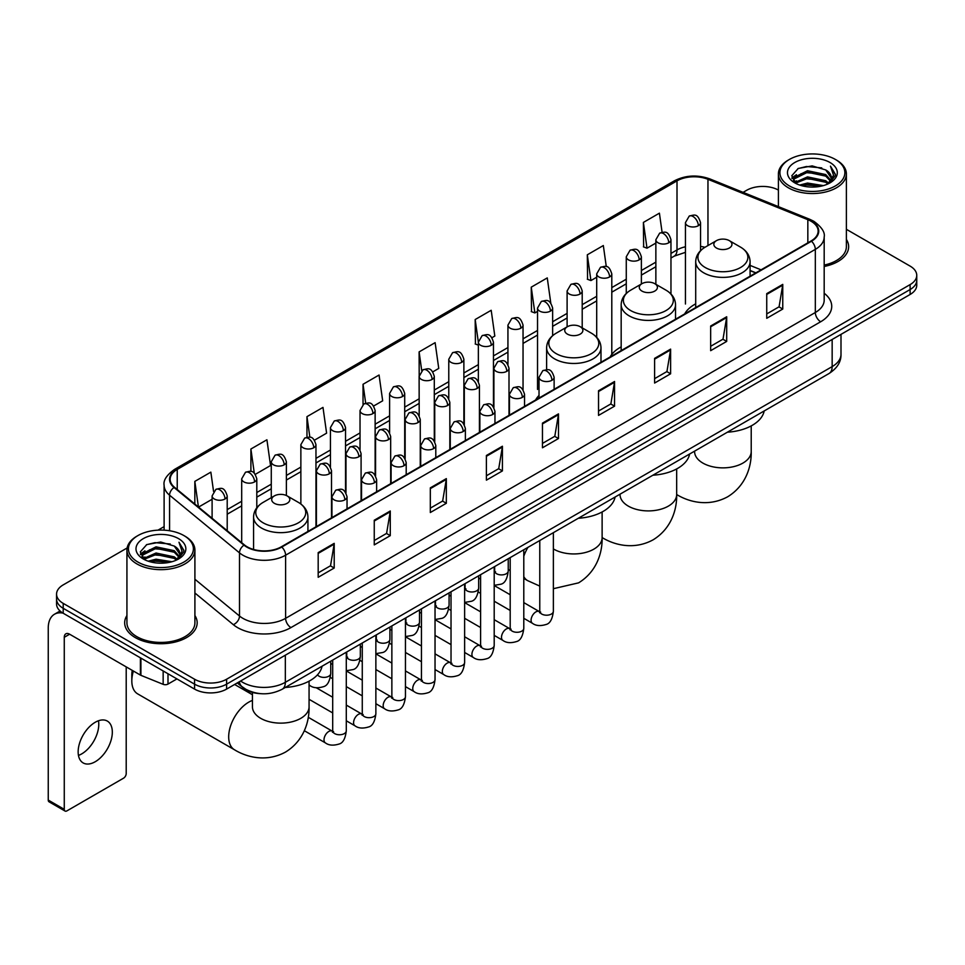 <?xml version="1.0" encoding="UTF-8"?>
<svg xmlns="http://www.w3.org/2000/svg" width="965" height="965" viewBox="0 0 965 965"><rect width="100%" height="100%" fill="white"/><g stroke="black" fill="none" stroke-linecap="round" stroke-linejoin="round"><path stroke-width="1.45" d="M539.025 395.445A40.023 23.112 0 0 0 535.575 400.029M621.171 346.881A40.023 23.112 0 0 0 610.121 356.99M695.705 303.842A40.023 23.112 0 0 0 684.668 313.951M755.728 272.926L750.082 270.646M260.538 693.654A22.653 13.076 180 0 1 243.566 688.105L237.281 682.93M127.127 547.975L63.208 584.887A22.653 13.076 0 0 0 56.561 594.138L56.561 604.006A22.653 13.076 0 0 0 63.208 613.245L194.568 689.094A22.653 13.076 0 0 0 226.606 689.094L910.116 294.47A22.653 13.076 0 0 0 916.75 285.218L916.75 280.284A22.653 13.076 0 0 1 910.116 289.536A22.653 13.076 0 0 0 916.75 280.284L916.75 275.351A22.653 13.076 0 0 0 910.116 266.111L846.377 229.308M56.561 594.138A22.653 13.076 0 0 0 63.208 603.378L194.568 679.227A22.653 13.076 0 0 0 226.606 679.227L226.606 684.161L910.116 289.536L226.606 684.161A22.653 13.076 0 0 1 194.568 684.161A22.653 13.076 0 0 0 226.606 684.161L226.606 689.094M63.208 603.378L63.208 608.312L194.568 684.161L63.208 608.312A22.653 13.076 0 0 1 56.561 599.072A22.653 13.076 0 0 0 63.208 608.312L63.208 613.245M126.934 615.525A36.248 20.928 0 0 0 124.678 622.811A36.248 20.928 0 0 0 135.293 637.6A36.248 20.928 0 0 0 174.798 642.135A36.248 20.928 0 0 0 197.174 622.811A36.248 20.928 0 0 0 194.906 615.525A36.248 20.928 0 0 1 197.174 622.811A36.248 20.928 0 0 1 174.798 642.135A36.248 20.928 0 0 1 135.293 637.6A36.248 20.928 0 0 1 124.678 622.811A36.248 20.928 0 0 1 126.934 615.525M811.058 221.25A24.161 13.956 180 0 1 818.139 231.118A24.161 13.956 180 0 1 811.058 240.973L281.334 546.805A24.161 13.956 180 0 1 244.459 544.948L174.52 487.289A24.161 13.956 180 0 1 170.154 479.279A24.161 13.956 180 0 1 177.234 469.412L677.008 180.865A24.161 13.956 180 0 1 707.96 179.309L807.838 219.682A24.161 13.956 180 0 1 811.058 221.25M811.481 220.997A24.764 14.306 0 0 0 808.175 219.393L708.298 179.02A24.764 14.306 0 0 0 676.586 180.624L176.8 469.171A24.764 14.306 0 0 0 174.026 487.482L243.964 545.153A24.764 14.306 0 0 0 281.768 547.058L811.481 241.226A24.764 14.306 0 0 0 811.481 220.997M318.185 552.607L318.185 577.275L334.204 568.023L334.204 543.355L318.185 552.607M318.185 572.896L330.525 565.767L334.143 544.176A6.043 3.486 -120 0 0 334.204 543.355M330.416 565.828L334.204 568.023M374.251 520.231L374.251 544.899L390.27 535.647L390.27 510.992L374.251 520.231M374.251 540.521L386.591 533.404L390.21 511.8A6.043 3.486 -120 0 0 390.27 510.992M386.482 533.464L390.27 535.647M430.318 487.868L430.318 512.524L446.337 503.284L446.337 478.616L430.318 487.868M430.318 508.157L442.658 501.028L446.276 479.436A6.043 3.486 -120 0 0 446.337 478.616M442.549 501.088L446.337 503.284M486.396 455.492L486.396 480.16L502.415 470.908L502.415 446.24L486.396 455.492M486.396 475.781L498.724 468.652L502.343 447.06A6.043 3.486 -120 0 0 502.415 446.24M498.616 468.725L502.415 470.908M766.741 293.637L766.741 318.305L782.76 309.053L782.76 284.385L766.741 293.637M766.741 313.927L779.081 306.798L782.687 285.206A6.043 3.486 -120 0 0 782.76 284.385M778.972 306.858L782.76 309.053M710.662 326.013L710.662 350.669L726.693 341.417L726.693 316.761L710.662 326.013M710.662 346.29L723.002 339.173L726.621 317.582A6.043 3.486 -120 0 0 726.693 316.761M722.894 339.234L726.693 341.417M654.596 358.377L654.596 383.045L670.615 373.793L670.615 349.125L654.596 358.377M654.596 378.666L666.936 371.549L670.554 349.945A6.043 3.486 -120 0 0 670.615 349.125M666.827 371.609L670.615 373.793M598.529 390.753L598.529 415.408L614.548 406.169L614.548 381.501L598.529 390.753M598.529 411.042L610.869 403.913L614.488 382.321A6.043 3.486 -120 0 0 614.548 381.501M610.761 403.973L614.548 406.169M542.463 423.116L542.463 447.784L558.482 438.532L558.482 413.876L542.463 423.116M542.463 443.405L554.803 436.289L558.409 414.697A6.043 3.486 -120 0 0 558.482 413.876M554.694 436.349L558.482 438.532M824.182 266.473A36.248 20.928 0 0 0 848.645 246.678A36.248 20.928 0 0 0 846.377 239.404A36.248 20.928 0 0 1 848.645 246.678A36.248 20.928 0 0 1 824.182 266.473M226.606 679.227L910.116 284.603A22.653 13.076 0 0 0 916.75 275.351M778.405 190.069A22.653 13.076 0 0 0 746.717 190.262L743.098 192.349M164.11 526.625L158.019 530.135M314.481 440.173L326.604 433.164L322.986 407.399L306.966 416.651L306.966 437.254M255.315 474.334L270.538 465.54L266.919 439.775L250.9 449.015L250.9 471.463M213.567 491.462L210.853 472.138L194.834 481.39L194.834 504.032M491.981 337.69L494.816 336.049L491.197 310.284L475.178 319.536L475.431 344.047M550.798 303.107L547.264 277.908L531.245 287.16L531.51 311.683M606.285 266.605L603.33 245.544L587.311 254.796L587.576 279.307M662.087 232.276L659.409 213.168L643.39 222.42L643.643 246.931M373.648 406.012L382.671 400.801L379.064 375.023L363.033 384.275L363.033 404.48M432.815 371.851L438.749 368.425L435.131 342.659L419.112 351.899L419.196 376.519M419.196 415.626L419.112 376.326M419.112 351.899L421.741 370.693M478.363 345.144L475.178 343.95M475.178 319.536L478.363 342.201A7.551 4.355 0 0 0 480.57 345.277A7.551 4.355 0 0 0 491.245 345.277A7.551 4.355 0 0 0 493.465 342.189C490.401 332.503 487.421 334.433 482.138 335.651A7.551 4.355 60 0 1 485.914 336.025A7.551 4.355 -120 0 1 491.245 345.277M531.245 287.16L534.863 312.937L537.529 311.393M534.863 312.937L531.245 311.586M587.311 254.796L590.93 280.562L596.696 277.232M590.93 280.562L587.311 279.211M643.39 222.42L646.996 248.186L655.862 243.071M646.996 248.186L643.39 246.835M363.033 384.275L365.699 403.201M306.966 416.651L309.861 437.254M250.9 449.015L254.302 473.212M198.549 507.095L212.107 499.267M194.834 481.39L198.428 506.987M789.43 185.943A32.472 18.745 0 0 0 835.352 185.943A32.472 18.745 0 0 0 835.352 159.43L836.426 160.045A33.98 19.626 0 0 1 846.377 173.929A33.98 19.626 0 0 1 825.401 192.047A33.98 19.626 0 0 1 788.369 187.801A33.98 19.626 0 0 1 778.405 173.929A33.98 19.626 0 0 1 788.369 160.045L789.43 159.43A32.472 18.745 0 0 0 789.43 185.943M824.182 265.086A33.98 19.626 0 0 0 846.377 246.678L846.377 173.929M799.671 185.063L807.512 183.048L823.398 185.606M801.915 185.738L807.512 184.592L821.07 186.173M794.81 182.518L807.512 176.885L825.738 180.732L828.682 183.169M795.57 183.181L807.512 178.428L825.738 182.276L827.861 183.905M793.737 181.492L794.159 177.403L807.512 170.721L825.738 174.569L830.732 180.238M793.568 180.745L794.159 178.947L807.512 172.265L825.738 176.113L830.383 180.974M827.668 184.062A18.878 10.904 0 0 0 831.275 177.656A18.878 10.904 0 0 0 825.738 169.949L831.263 178.03M830.021 162.518A24.921 14.391 0 0 0 794.822 162.482A24.921 14.391 0 0 0 794.665 182.795A24.921 14.391 0 0 0 794.774 182.868A24.921 14.391 0 0 0 830.129 182.795A24.921 14.391 0 0 0 830.021 162.518M825.738 169.949L812.18 165.896L798.236 168.465L791.77 175.763L796.065 183.555M829.212 183.302L835.244 175.666L835.364 174.291L830.455 166.113L833.543 175.28L827.874 183.965M836.426 160.045L835.352 159.43A32.472 18.745 0 0 0 789.43 159.43M830.455 166.113L835.352 174.605M797.91 168.622L806.45 166.511L821.746 167.886M792.024 178.549L794.81 176.354M800.938 173.748L806.45 172.687L821.203 173.893M800.938 179.912L806.45 178.851L821.203 180.057M802.072 185.787L806.45 185.015L821.046 186.185M791.867 177.934L796.439 174.689M794.292 182.083L796.439 180.853M716.488 248.041A9.059 5.235 0 0 0 729.299 248.041A9.059 5.235 0 0 0 729.299 240.635L740.553 247.137A24.969 14.415 0 0 1 740.553 267.522A24.969 14.415 0 0 1 705.234 267.522A24.969 14.415 0 0 1 705.234 247.137C699.082 250.791 695.91 255.641 695.705 261.696A27.189 15.693 0 0 0 703.678 272.793A27.189 15.693 0 0 0 733.303 276.195A27.189 15.693 0 0 0 750.082 261.696C749.877 255.641 746.705 250.791 740.553 247.137L729.299 240.635A9.059 5.235 0 0 0 716.488 240.635A9.059 5.235 0 0 0 716.488 248.041M727.405 432.199A41.531 23.98 0 0 0 764.183 410.957M641.942 291.08A9.059 5.235 0 0 0 654.765 291.08A9.059 5.235 0 0 0 654.765 283.674L666.007 290.175A24.969 14.415 0 0 1 666.007 310.561A24.969 14.415 0 0 1 630.688 310.561A24.969 14.415 0 0 1 630.688 290.175C624.536 293.83 621.364 298.68 621.171 304.735A27.189 15.693 0 0 0 629.132 315.832A27.189 15.693 0 0 0 658.757 319.234A27.189 15.693 0 0 0 675.536 304.735C675.331 298.68 672.159 293.83 666.007 290.175L654.765 283.674A9.059 5.235 0 0 0 641.942 283.674A9.059 5.235 0 0 0 641.942 291.08M652.859 475.226A41.531 23.98 0 0 0 689.637 453.996M567.396 334.119A9.059 5.235 0 0 0 580.218 334.119A9.059 5.235 0 0 0 580.218 326.713L591.461 333.215A24.969 14.415 0 0 1 591.461 353.6A24.969 14.415 0 0 1 556.142 353.6A24.969 14.415 0 0 1 556.142 333.215C549.99 336.869 546.817 341.719 546.624 347.774A27.189 15.693 0 0 0 554.586 358.871A27.189 15.693 0 0 0 584.211 362.273A27.189 15.693 0 0 0 600.99 347.774C600.797 341.719 597.612 336.869 591.461 333.215L580.218 326.713A9.059 5.235 0 0 0 567.396 326.713A9.059 5.235 0 0 0 567.396 334.119M578.312 518.265A41.531 23.98 0 0 0 615.091 497.035M133.387 671.037A28.323 16.345 120 0 0 131.819 680.928L131.819 674.752A20.772 11.99 -60 0 1 132.265 670.385M131.819 680.928A28.323 16.345 120 0 0 137.681 693.883L234.555 749.817A28.323 16.345 -60 0 1 230.213 727.115A28.323 16.345 -60 0 1 248.717 702.17A28.323 16.345 -60 0 1 252.432 700.421M274.337 503.308A9.059 5.235 0 0 0 287.16 503.308A9.059 5.235 0 0 0 287.16 495.913L298.414 502.403A24.969 14.415 0 0 1 298.414 522.801A24.969 14.415 0 0 1 263.095 522.801A24.969 14.415 0 0 1 263.095 502.403C256.943 506.058 253.759 510.907 253.566 516.963A27.189 15.693 0 0 0 261.527 528.06A27.189 15.693 0 0 0 291.153 531.462A27.189 15.693 0 0 0 307.932 516.963C307.739 510.907 304.566 506.058 298.414 502.403L287.16 495.913A9.059 5.235 0 0 0 274.337 495.913A9.059 5.235 0 0 0 274.337 503.308M285.254 687.466A41.531 23.98 0 0 0 322.045 666.224M98.466 720.759A24.161 13.956 -60 0 1 81.687 753.906A24.161 13.956 -60 0 1 78.467 755.414M95.245 761.723A24.161 13.956 120 0 0 111.023 740.432A24.161 13.956 120 0 0 107.32 721.072A24.161 13.956 120 0 0 95.245 722.266A24.161 13.956 120 0 0 79.456 743.557A24.161 13.956 120 0 0 83.159 762.929A24.161 13.956 120 0 0 95.245 761.723M167.994 673.751L167.994 684.076L176.945 678.914M62.942 613.101A30.204 17.442 -120 0 0 54.51 614.222A30.204 17.442 -120 0 0 48.25 628.046L48.25 800.082L64.269 809.333L64.269 637.298A7.551 4.355 60 0 1 65.837 633.836A7.551 4.355 60 0 1 69.613 634.21L140.395 675.078L140.395 657.816M64.269 809.333A3.776 2.183 120 0 0 65.053 811.058L49.034 801.806A3.776 2.183 -60 0 1 48.25 800.082M65.053 811.058A3.776 2.183 120 0 0 66.935 810.865L123.544 778.188A3.776 2.183 120 0 0 126.21 773.568L126.21 666.887M167.994 684.076A3.776 2.183 180 0 1 163.157 684.33L140.902 675.331A3.776 2.183 180 0 1 140.395 675.078M137.959 562.076A32.472 18.745 0 0 0 183.881 562.076A32.472 18.745 0 0 0 183.881 535.563A32.472 18.745 0 0 0 183.881 535.551L184.954 536.178A33.98 19.626 0 0 1 194.906 550.05A33.98 19.626 0 0 1 173.929 568.168A33.98 19.626 0 0 1 136.897 563.922A33.98 19.626 0 0 1 126.934 550.05A33.98 19.626 0 0 1 136.897 536.178L137.959 535.563A32.472 18.745 0 0 0 137.959 562.076M126.934 550.05L126.934 622.811A33.98 19.626 0 0 0 136.897 636.683A33.98 19.626 0 0 0 173.929 640.929A33.98 19.626 0 0 0 194.906 622.811L194.906 550.05M148.2 561.184L156.041 559.181L171.927 561.726M150.444 561.871L156.041 560.713L169.599 562.306L154.979 561.135L150.6 561.907M143.339 558.651L156.041 553.017L174.267 556.865L177.21 559.29M144.099 559.314L156.041 554.549L174.267 558.397L176.39 560.026M142.265 557.613L142.687 553.524L156.041 546.841L174.267 550.689L179.261 556.359M142.096 556.865L142.687 555.068L156.041 548.385L174.267 552.233L178.911 557.095M176.197 560.183A18.878 10.904 0 0 0 179.804 553.777A18.878 10.904 0 0 0 174.267 546.069L179.792 554.151M178.549 538.639A24.921 14.391 0 0 0 143.351 538.603A24.921 14.391 0 0 0 143.194 558.928A24.921 14.391 0 0 0 143.303 558.988A24.921 14.391 0 0 0 178.658 558.928A24.921 14.391 0 0 0 178.549 538.639M174.267 546.069L160.709 542.016L146.764 544.586L140.311 551.884L144.593 559.676M177.753 559.423L183.772 551.787L183.893 550.424L178.983 542.234L182.071 551.401L176.402 560.086M184.954 536.178L183.881 535.563A32.472 18.745 0 0 0 137.959 535.563M178.983 542.234L183.881 550.726M146.439 544.743L154.979 542.644L170.274 544.007M140.552 554.67L143.339 552.487M149.466 549.869L154.979 548.808L169.731 550.014M149.466 556.045L154.979 554.971L169.731 556.178M140.395 554.067L144.967 550.81M142.82 558.204L144.967 556.974M240.599 681.013A30.204 17.442 0 0 0 242.625 682.303A30.204 17.442 0 0 0 285.338 682.303L832.156 366.616A30.204 17.442 0 0 0 840.998 354.276C841.215 361.779 837.234 368.196 829.019 373.527L282.214 689.227A15.102 8.721 60 0 0 285.338 682.303L285.338 655.175M832.156 339.475L832.156 366.616A15.102 8.721 60 0 1 829.019 373.527M239.368 681.724A15.102 10.096 129.5 0 0 241.998 686.634L237.414 682.846M910.116 294.47L910.116 284.603M194.568 689.094L194.568 679.227M824.182 293.264A37.756 21.797 180 0 1 820.672 321.755L290.947 627.588A7.551 4.355 60 0 1 285.604 618.336L815.328 312.503A30.204 17.442 0 0 0 824.182 300.175L824.182 237.028A30.204 17.442 180 0 1 815.328 249.368A7.551 4.355 -120 0 0 811.481 241.226M290.947 627.588A37.756 21.797 180 0 1 237.547 627.588A37.756 21.797 180 0 1 233.325 624.669L194.906 593.005M243.964 545.153A7.551 5.054 129.5 0 0 239.501 552.873L239.501 616.008A30.204 17.442 0 0 0 242.891 618.336A30.204 17.442 0 0 0 285.604 618.336L285.604 555.201A30.204 17.442 180 0 1 239.501 552.873L169.575 495.202A30.204 17.442 180 0 1 164.11 485.202L164.11 530.159M824.182 237.028C825.184 232.312 821.71 227.052 813.772 221.238L809.792 219.32A7.551 3.534 112 0 0 808.175 219.393M809.792 219.32L709.914 178.935C697.405 174.508 685.536 175.16 674.294 180.865A7.551 4.355 60 0 1 676.586 180.624M176.8 469.171A7.551 4.355 -120 0 0 174.52 469.412C166.68 475.045 163.206 480.305 164.11 485.202M174.026 487.482A7.551 5.054 129.5 0 0 169.575 495.202L169.575 530.738M709.914 178.935A7.551 3.534 112 0 0 708.298 179.02M281.768 547.058A7.551 4.355 60 0 1 285.604 555.201L815.328 249.368L815.328 312.503A7.551 4.355 60 0 0 820.672 321.755M194.906 579.229L239.501 616.008A7.551 5.054 -50.5 0 1 233.325 624.669M177.234 469.412L177.234 489.52M807.838 219.682L807.838 242.842M707.96 179.309L707.96 245.568M761.071 269.838L750.082 265.399M704.92 247.317A24.161 13.956 0 0 0 700.542 246.352M685.44 246.775A24.161 13.956 0 0 0 677.008 249.935L670.965 253.421M677.008 180.865L677.008 249.935A13.594 7.853 60 0 1 674.197 256.159L670.965 258.017M655.862 262.142L641.375 270.502M626.273 279.223L611.798 287.582M596.696 296.303L582.209 304.663M567.106 313.384L552.631 321.743M537.529 330.464L523.042 338.824M507.94 347.545L493.465 355.904M478.363 364.625L463.876 372.985M448.773 381.694L434.298 390.053M419.196 398.774L404.709 407.133M389.607 415.855L375.132 424.214M360.029 432.935L345.542 441.294M330.44 450.016L315.965 458.375M300.863 467.096L286.376 475.456M271.274 484.177L256.799 492.536M241.696 501.257L227.209 509.617M542.463 423.9L558.409 414.697M598.529 391.537L614.488 382.321M654.596 359.161L670.554 349.945M710.662 326.785L726.621 317.582M766.741 294.422L782.687 285.206M486.396 456.276L502.343 447.06M430.318 488.64L446.276 479.436M374.251 521.016L390.21 511.8M318.185 553.391L334.143 544.176M751.216 425.903L751.216 451.524A28.323 16.345 180 0 1 742.917 463.079A28.323 16.345 180 0 1 702.87 463.079A28.323 16.345 180 0 1 694.583 451.524L694.643 452.621M676.694 494.538A28.323 16.345 -60 0 1 676.67 494.526L676.694 494.538C688.829 501.981 708.467 507.228 727.67 496.782C746.319 485.371 751.602 465.733 751.216 451.524M676.67 468.93L676.67 494.55A28.323 16.345 180 0 1 668.371 506.118A28.323 16.345 180 0 1 628.324 506.118A28.323 16.345 180 0 1 620.037 494.55L620.097 495.66M676.67 494.55C677.056 508.772 671.773 528.41 653.124 539.821C633.933 550.267 614.283 545.02 602.148 537.577A28.323 16.345 -60 0 1 602.124 537.565A28.323 16.345 180 0 1 593.825 549.157A28.323 16.345 180 0 1 553.777 549.157A28.323 16.345 180 0 1 553.367 548.916M539.773 586.093L527.602 580.616A28.323 16.345 -60 0 1 523.79 576.648M523.79 556.298A28.323 16.345 -60 0 1 527.939 547.36M309.065 681.169L309.065 706.79A28.323 16.345 180 0 1 300.778 718.346A28.323 16.345 180 0 1 260.731 718.346A28.323 16.345 180 0 1 252.432 706.79L252.492 707.9M551.908 380.294A7.551 4.355 0 0 0 554.127 377.219C551.063 367.532 548.084 369.462 542.8 370.681A7.551 4.355 60 0 1 546.576 371.055A7.551 4.355 -120 0 1 551.908 380.294A7.551 4.355 0 0 1 541.232 380.294A7.551 4.355 0 0 1 539.025 377.219L542.8 370.681M523.79 618.3L532.499 623.33A6.791 3.92 -60 0 1 531.45 617.889A6.791 3.92 -60 0 1 535.889 611.894A6.791 3.92 -60 0 1 536.19 611.738A6.791 3.92 -60 0 1 539.29 611.557L523.79 602.606M540.171 612.244L539.556 612.751L539.773 611.279A6.791 3.92 -0 0 0 541.763 614.054A6.791 3.92 -0 0 0 551.063 614.222A6.791 3.92 -0 0 0 553.367 611.279C552.438 619.168 549.99 623.583 546.033 624.5C540.352 626.225 535.84 625.839 532.499 623.33M522.33 397.375A7.551 4.355 0 0 0 524.538 394.299C521.474 384.613 518.495 386.543 513.211 387.749A7.551 4.355 60 0 1 516.987 388.123A7.551 4.355 -120 0 1 522.33 397.375A7.551 4.355 0 0 1 511.643 397.375A7.551 4.355 0 0 1 509.436 394.299L513.211 387.749M494.201 635.38L502.91 640.41A6.791 3.92 -60 0 1 501.872 634.97A6.791 3.92 -60 0 1 506.311 628.975A6.791 3.92 -60 0 1 506.613 628.806A6.791 3.92 -60 0 1 509.713 628.637L494.201 619.687M510.582 629.325L509.978 629.831L510.195 628.36A6.791 3.92 -0 0 0 512.186 631.134A6.791 3.92 -0 0 0 521.486 631.303A6.791 3.92 -0 0 0 523.79 628.36C522.849 636.249 520.412 640.663 516.456 641.58C510.774 643.305 506.263 642.919 502.91 640.41M492.741 414.455A7.551 4.355 0 0 0 494.961 411.38C491.897 401.693 488.917 403.611 483.634 404.83A7.551 4.355 60 0 1 487.409 405.204A7.551 4.355 -120 0 1 492.741 414.455A7.551 4.355 0 0 1 482.066 414.455A7.551 4.355 0 0 1 479.858 411.38L483.634 404.83M464.623 652.461L473.332 657.491A6.791 3.92 -60 0 1 472.283 652.038A6.791 3.92 -60 0 1 476.722 646.055A6.791 3.92 -60 0 1 477.024 645.887A6.791 3.92 -60 0 1 480.124 645.718L464.623 636.767M481.004 646.405L480.389 646.9L480.606 645.44A6.791 3.92 -0 0 0 482.596 648.215A6.791 3.92 -0 0 0 491.897 648.384A6.791 3.92 -0 0 0 494.201 645.44C493.272 653.329 490.823 657.744 486.867 658.661C481.185 660.386 476.674 660 473.332 657.491M463.164 431.536A7.551 4.355 0 0 0 465.371 428.46C462.307 418.762 459.328 420.692 454.045 421.91A7.551 4.355 60 0 1 457.82 422.284A7.551 4.355 -120 0 1 463.164 431.536A7.551 4.355 0 0 1 452.489 431.536A7.551 4.355 0 0 1 450.269 428.46L454.045 421.91M435.034 669.541L443.743 674.571A6.791 3.92 -60 0 1 442.706 669.119A6.791 3.92 -60 0 1 447.145 663.136A6.791 3.92 -60 0 1 447.446 662.967A6.791 3.92 -60 0 1 450.546 662.798L435.034 653.848M451.415 663.486L450.812 663.98L451.029 662.521A6.791 3.92 -0 0 0 453.019 665.295A6.791 3.92 -0 0 0 462.319 665.464A6.791 3.92 -0 0 0 464.623 662.521C463.683 670.41 461.246 674.812 457.289 675.741C451.608 677.466 447.097 677.08 443.743 674.571M433.575 448.616A7.551 4.355 0 0 0 435.794 445.528C432.73 435.842 429.751 437.772 424.467 438.991A7.551 4.355 60 0 1 428.243 439.365A7.551 4.355 -120 0 1 433.575 448.616A7.551 4.355 0 0 1 422.899 448.616A7.551 4.355 0 0 1 420.692 445.528L424.467 438.991M405.457 686.622L414.166 691.652A6.791 3.92 -60 0 1 413.117 686.199A6.791 3.92 -60 0 1 417.556 680.216A6.791 3.92 -60 0 1 417.857 680.048A6.791 3.92 -60 0 1 420.957 679.879L405.457 670.928M421.838 680.566L421.223 681.061L421.44 679.601A6.791 3.92 -0 0 0 423.43 682.376A6.791 3.92 -0 0 0 432.73 682.545A6.791 3.92 -0 0 0 435.034 679.601C434.105 687.49 431.657 691.893 427.7 692.822C422.019 694.547 417.507 694.161 414.166 691.652M403.997 465.697A7.551 4.355 0 0 0 406.205 462.609C403.141 452.923 400.161 454.853 394.878 456.071A7.551 4.355 60 0 1 398.654 456.445A7.551 4.355 -120 0 1 403.997 465.697A7.551 4.355 0 0 1 393.322 465.697A7.551 4.355 0 0 1 391.102 462.609L394.878 456.071M375.868 703.702L384.577 708.732A6.791 3.92 -60 0 1 383.539 703.28A6.791 3.92 -60 0 1 387.978 697.297A6.791 3.92 -60 0 1 388.28 697.128A6.791 3.92 -60 0 1 391.38 696.959L375.868 688.009M392.248 697.647L391.645 698.141L391.862 696.682A6.791 3.92 -0 0 0 393.853 699.456A6.791 3.92 -0 0 0 403.153 699.625A6.791 3.92 -0 0 0 405.457 696.682C404.516 704.571 402.079 708.973 398.123 709.902C392.441 711.627 387.93 711.241 384.577 708.732M374.408 482.777A7.551 4.355 0 0 0 376.627 479.689C373.564 470.003 370.584 471.933 365.301 473.152A7.551 4.355 60 0 1 369.076 473.526A7.551 4.355 -120 0 1 374.408 482.777A7.551 4.355 0 0 1 363.733 482.777A7.551 4.355 0 0 1 361.525 479.689L365.301 473.152M346.29 720.783L354.999 725.813A6.791 3.92 -60 0 1 353.95 720.36A6.791 3.92 -60 0 1 358.389 714.377A6.791 3.92 -60 0 1 358.691 714.209A6.791 3.92 -60 0 1 361.791 714.04L346.29 705.089M362.671 714.727L362.056 715.222L362.273 713.762A6.791 3.92 -0 0 0 364.263 716.537A6.791 3.92 -0 0 0 373.564 716.706A6.791 3.92 -0 0 0 375.868 713.762C374.939 721.651 372.49 726.054 368.534 726.983C362.852 728.708 358.341 728.322 354.999 725.813M344.831 499.858A7.551 4.355 0 0 0 347.038 496.77C343.974 487.084 340.995 489.014 335.711 490.232A7.551 4.355 60 0 1 339.487 490.606A7.551 4.355 -120 0 1 344.831 499.858A7.551 4.355 0 0 1 334.155 499.858A7.551 4.355 0 0 1 331.936 496.77L335.711 490.232M304.337 730.722L325.41 742.893A6.791 3.92 -60 0 1 324.373 737.441A6.791 3.92 -60 0 1 328.812 731.458A6.791 3.92 -60 0 1 329.113 731.289A6.791 3.92 -60 0 1 332.213 731.12L308.245 717.284M333.082 731.796L332.479 732.302L332.696 730.831A6.791 3.92 -0 0 0 334.686 733.605A6.791 3.92 -0 0 0 343.986 733.774A6.791 3.92 -0 0 0 346.29 730.831C345.349 738.732 342.913 743.134 338.956 744.063C333.275 745.788 328.763 745.402 325.41 742.893M506.794 371.332A7.551 4.355 0 0 0 509.001 368.244C505.937 358.558 502.958 360.488 497.675 361.706A7.551 4.355 60 0 1 501.45 362.08A7.551 4.355 -120 0 1 506.794 371.332A7.551 4.355 0 0 1 496.106 371.332A7.551 4.355 0 0 1 493.899 368.244L497.675 361.706M495.045 571.943L494.43 572.45L494.659 570.978A6.791 3.92 -0 0 0 496.649 573.753A6.791 3.92 -0 0 0 505.95 573.922A6.791 3.92 -0 0 0 508.241 570.978C507.313 578.879 504.876 583.282 500.919 584.211L494.201 585.333M477.205 388.4A7.551 4.355 0 0 0 479.424 385.325C476.348 375.638 473.381 377.568 468.085 378.787A7.551 4.355 60 0 1 471.861 379.161A7.551 4.355 -120 0 1 477.205 388.4A7.551 4.355 0 0 1 466.529 388.4A7.551 4.355 0 0 1 464.31 385.325L468.085 378.787M465.456 589.024L464.853 589.531L465.07 588.059A6.791 3.92 -0 0 0 467.06 590.833A6.791 3.92 -0 0 0 476.36 591.002A6.791 3.92 -0 0 0 478.664 588.059C477.735 595.96 475.287 600.363 471.33 601.292L464.623 602.413M447.627 405.481A7.551 4.355 0 0 0 449.835 402.405C446.771 392.719 443.791 394.649 438.508 395.867A7.551 4.355 60 0 1 442.284 396.241A7.551 4.355 -120 0 1 447.627 405.481A7.551 4.355 0 0 1 436.94 405.481A7.551 4.355 0 0 1 434.733 402.405L438.508 395.867M435.878 606.104L435.263 606.611L435.492 605.139A6.791 3.92 -0 0 0 437.483 607.914A6.791 3.92 -0 0 0 446.783 608.083A6.791 3.92 -0 0 0 449.075 605.139C448.146 613.04 445.709 617.443 441.753 618.372L435.034 619.494M418.038 422.561A7.551 4.355 0 0 0 420.257 419.486C417.182 409.799 414.214 411.729 408.919 412.948A7.551 4.355 60 0 1 412.694 413.322A7.551 4.355 -120 0 1 418.038 422.561A7.551 4.355 0 0 1 407.363 422.561A7.551 4.355 0 0 1 405.143 419.486L408.919 412.948M406.289 623.185L405.686 623.692L405.903 622.22A6.791 3.92 -0 0 0 407.893 624.994A6.791 3.92 -0 0 0 417.194 625.163A6.791 3.92 -0 0 0 419.498 622.22C418.569 630.121 416.12 634.524 412.164 635.452L405.457 636.574M388.461 439.642A7.551 4.355 0 0 0 390.668 436.566C387.604 426.88 384.625 428.81 379.342 430.028A7.551 4.355 60 0 1 383.117 430.402A7.551 4.355 -120 0 1 388.461 439.642A7.551 4.355 0 0 1 377.773 439.642A7.551 4.355 0 0 1 375.566 436.566L379.342 430.028M376.712 640.265L376.097 640.772L376.326 639.3A6.791 3.92 -0 0 0 378.316 642.075A6.791 3.92 -0 0 0 387.616 642.244A6.791 3.92 -0 0 0 389.908 639.3C388.979 647.189 386.543 651.604 382.586 652.533L375.868 653.655M358.871 456.722A7.551 4.355 0 0 0 361.091 453.647C358.015 443.96 355.048 445.89 349.752 447.097A7.551 4.355 60 0 1 353.528 447.471A7.551 4.355 -120 0 1 358.871 456.722A7.551 4.355 0 0 1 348.196 456.722A7.551 4.355 0 0 1 345.977 453.647L349.752 447.097M347.123 657.346L346.519 657.853L346.737 656.381A6.791 3.92 -0 0 0 348.727 659.155A6.791 3.92 -0 0 0 358.027 659.324A6.791 3.92 -0 0 0 360.331 656.381C359.402 664.27 356.954 668.685 352.997 669.601L346.29 670.735M329.294 473.803A7.551 4.355 0 0 0 331.502 470.727C328.438 461.041 325.458 462.959 320.175 464.177A7.551 4.355 60 0 1 323.951 464.551A7.551 4.355 -120 0 1 329.294 473.803A7.551 4.355 0 0 1 318.607 473.803A7.551 4.355 0 0 1 316.399 470.727L320.175 464.177M317.533 674.764A6.791 3.92 -0 0 0 319.15 676.236A6.791 3.92 -0 0 0 328.45 676.405A6.791 3.92 -0 0 0 330.742 673.461C329.813 681.35 327.376 685.765 323.42 686.682C317.738 688.419 313.215 688.021 309.874 685.512A6.791 3.92 -60 0 1 309.065 684.752M698.334 225.714A7.551 4.355 0 0 0 700.542 222.638C697.478 212.951 694.498 214.881 689.215 216.1A7.551 4.355 60 0 1 692.991 216.474A7.551 4.355 -120 0 1 698.334 225.714A7.551 4.355 0 0 1 687.659 225.714A7.551 4.355 0 0 1 685.44 222.638L689.215 216.1M668.745 242.794A7.551 4.355 0 0 0 670.965 239.718C667.901 230.032 664.921 231.962 659.638 233.18A7.551 4.355 60 0 1 663.413 233.554A7.551 4.355 -120 0 1 668.745 242.794A7.551 4.355 0 0 1 658.07 242.794A7.551 4.355 0 0 1 655.862 239.718L659.638 233.18M639.168 259.875A7.551 4.355 0 0 0 641.375 256.799C638.311 247.112 635.332 249.042 630.049 250.249A7.551 4.355 60 0 1 633.824 250.623A7.551 4.355 -120 0 1 639.168 259.875A7.551 4.355 0 0 1 628.492 259.875A7.551 4.355 0 0 1 626.273 256.799L630.049 250.249M609.578 276.955A7.551 4.355 0 0 0 611.798 273.879C608.734 264.193 605.755 266.111 600.471 267.329A7.551 4.355 60 0 1 604.247 267.703A7.551 4.355 -120 0 1 609.578 276.955A7.551 4.355 0 0 1 598.903 276.955A7.551 4.355 0 0 1 596.696 273.879L600.471 267.329M580.001 294.036A7.551 4.355 0 0 0 582.209 290.947C579.145 281.261 576.165 283.191 570.882 284.41A7.551 4.355 60 0 1 574.658 284.784A7.551 4.355 -120 0 1 580.001 294.036A7.551 4.355 0 0 1 569.326 294.036A7.551 4.355 0 0 1 567.106 290.947L570.882 284.41M550.412 311.116A7.551 4.355 0 0 0 552.631 308.028C549.567 298.342 546.588 300.272 541.305 301.49A7.551 4.355 60 0 1 545.08 301.864A7.551 4.355 -120 0 1 550.412 311.116A7.551 4.355 0 0 1 539.737 311.116A7.551 4.355 0 0 1 537.529 308.028L541.305 301.49M520.835 328.197A7.551 4.355 0 0 0 523.042 325.108C519.978 315.422 516.999 317.352 511.715 318.571A7.551 4.355 60 0 1 515.491 318.945A7.551 4.355 -120 0 1 520.835 328.197A7.551 4.355 0 0 1 510.159 328.197A7.551 4.355 0 0 1 507.94 325.108L511.715 318.571M461.668 362.357A7.551 4.355 0 0 0 463.876 359.269C460.812 349.583 457.832 351.513 452.549 352.732A7.551 4.355 60 0 1 456.324 353.106A7.551 4.355 -120 0 1 461.668 362.357A7.551 4.355 0 0 1 450.993 362.357A7.551 4.355 0 0 1 448.773 359.269L452.549 352.732M432.079 379.438A7.551 4.355 0 0 0 434.298 376.35C431.234 366.664 428.255 368.594 422.972 369.812A7.551 4.355 60 0 1 426.747 370.186A7.551 4.355 -120 0 1 432.079 379.438A7.551 4.355 0 0 1 421.403 379.438A7.551 4.355 0 0 1 419.196 376.35L422.972 369.812M402.502 396.519A7.551 4.355 0 0 0 404.709 393.431C401.645 383.744 398.666 385.674 393.382 386.893A7.551 4.355 60 0 1 397.158 387.267A7.551 4.355 -120 0 1 402.502 396.519A7.551 4.355 0 0 1 391.826 396.519A7.551 4.355 0 0 1 389.607 393.431L393.382 386.893M372.912 413.599A7.551 4.355 0 0 0 375.132 410.511C372.068 400.825 369.088 402.755 363.805 403.973A7.551 4.355 60 0 1 367.581 404.347A7.551 4.355 -120 0 1 372.912 413.599A7.551 4.355 0 0 1 362.237 413.599A7.551 4.355 0 0 1 360.029 410.511L363.805 403.973M343.335 430.68A7.551 4.355 0 0 0 345.542 427.592C342.479 417.905 339.499 419.835 334.216 421.054A7.551 4.355 60 0 1 337.991 421.428A7.551 4.355 -120 0 1 343.335 430.68A7.551 4.355 0 0 1 332.66 430.68A7.551 4.355 0 0 1 330.44 427.592L334.216 421.054M313.746 447.748A7.551 4.355 0 0 0 315.965 444.672C312.901 434.986 309.922 436.916 304.638 438.134A7.551 4.355 60 0 1 308.414 438.508A7.551 4.355 -120 0 1 313.746 447.748A7.551 4.355 0 0 1 303.07 447.748A7.551 4.355 0 0 1 300.863 444.672L304.638 438.134M284.168 464.828A7.551 4.355 0 0 0 286.376 461.753C283.312 452.066 280.333 453.996 275.049 455.215A7.551 4.355 60 0 1 278.825 455.589A7.551 4.355 -120 0 1 284.168 464.828A7.551 4.355 0 0 1 273.493 464.828A7.551 4.355 0 0 1 271.274 461.753L275.049 455.215M254.579 481.909A7.551 4.355 0 0 0 256.799 478.833C253.735 469.147 250.755 471.077 245.472 472.295A7.551 4.355 60 0 1 249.247 472.669A7.551 4.355 -120 0 1 254.579 481.909A7.551 4.355 0 0 1 243.904 481.909A7.551 4.355 0 0 1 241.696 478.833L245.472 472.295M225.002 498.989A7.551 4.355 0 0 0 227.209 495.913C224.145 486.227 221.166 488.157 215.883 489.376A7.551 4.355 60 0 1 219.658 489.75A7.551 4.355 -120 0 1 225.002 498.989A7.551 4.355 0 0 1 214.327 498.989A7.551 4.355 0 0 1 212.107 495.913L215.883 489.376M64.269 637.298L69.613 634.21M140.902 658.106L140.902 675.331M163.157 684.33L163.157 670.965M282.214 689.227C270.055 695.331 257.908 695.331 245.749 689.227L241.998 686.634M840.998 354.276L840.998 334.373M674.294 180.865L174.52 469.412M685.44 252.335L674.197 256.159M655.862 266.738L641.375 275.097M626.273 283.819L611.798 292.178M596.696 300.899L582.209 309.258M567.106 317.98L552.631 326.339M537.529 335.06L523.042 343.419M507.94 352.141L493.465 360.5M478.363 369.221L463.876 377.58M448.773 386.302L434.298 394.661M419.196 403.382L404.709 411.741M389.607 420.451L375.132 428.81M360.029 437.531L345.542 445.89M330.44 454.612L315.965 462.971M300.863 471.692L286.376 480.051M271.274 488.772L256.799 497.132M241.696 505.853L227.209 514.212M755.897 272.83L750.082 270.477M793.52 181.227L793.52 179.972M778.405 206.631L778.405 173.929M750.082 276.183L750.082 261.696M695.705 307.57L695.705 261.696M716.488 240.635L705.234 247.137M602.148 537.577L602.124 537.565C602.51 551.811 597.226 571.449 578.578 582.86L553.367 588.698M675.536 319.222L675.536 304.735M621.171 350.609L621.171 304.735M641.942 283.674L630.688 290.175M527.602 580.616L523.79 578.409M510.195 570.568L508.241 569.447M602.124 511.969L602.124 537.589M600.99 362.261L600.99 347.774M546.624 369.667L546.624 347.774M567.396 326.713L556.142 333.215M309.065 706.79C309.451 721.012 304.168 740.65 285.531 752.061C266.328 762.495 246.678 757.26 234.555 749.817M307.932 531.45L307.932 516.963M253.566 549.459L253.566 516.963M274.337 495.913L263.095 502.403M252.432 694.74L234.628 684.462M252.432 692.436L252.432 706.79M540.665 612.1L539.29 611.557M553.367 532.668L553.367 611.279M554.127 389.317L554.127 377.219M510.195 610.459L494.201 601.219M480.606 593.379L478.254 592.015M539.773 540.521L539.773 611.279M539.025 398.038L539.025 377.219M510.195 594.754L494.201 585.526M511.088 629.18L509.713 628.637M523.79 549.748L523.79 628.36M524.538 406.398L524.538 394.299M480.606 627.54L464.623 618.3M451.029 610.459L448.677 609.096M510.195 557.601L510.195 628.36M509.436 415.119L509.436 394.299M480.606 611.834L464.623 602.606M481.499 646.26L480.124 645.718M494.201 566.829L494.201 645.44M494.961 423.478L494.961 411.38M451.029 644.62L435.034 635.38M421.44 627.54L419.087 626.176M480.606 574.682L480.606 645.44M479.858 432.199L479.858 411.38M451.029 628.915L435.034 619.687M451.922 663.341L450.546 662.798M464.623 583.909L464.623 662.521M465.371 440.559L465.371 428.46M421.44 661.688L405.457 652.461M391.862 644.62L389.51 643.257M451.029 591.762L451.029 662.521M450.269 449.28L450.269 428.46M421.44 645.995L405.457 636.767M422.332 680.422L420.957 679.879M435.034 600.99L435.034 679.601M435.794 457.639L435.794 445.528M391.862 678.769L375.868 669.541M362.273 661.688L359.921 660.337M421.44 608.843L421.44 679.601M420.692 466.36L420.692 445.528M391.862 663.076L375.868 653.848M392.755 697.502L391.38 696.959M405.457 618.07L405.457 696.682M406.205 474.72L406.205 462.609M362.273 695.849L346.29 686.622M332.696 678.769L330.344 677.418M391.862 625.923L391.862 696.682M391.102 483.441L391.102 462.609M362.273 680.156L346.29 670.928M363.166 714.582L361.791 714.04M375.868 635.151L375.868 713.762M376.627 491.8L376.627 479.689M332.696 712.93L309.065 699.299M362.273 643.004L362.273 713.762M361.525 500.521L361.525 479.689M332.696 697.237L316.291 687.768M333.588 731.663L332.213 731.12M346.29 652.231L346.29 730.831M347.038 508.881L347.038 496.77M332.696 660.084L332.696 730.831M331.936 517.602L331.936 496.77M495.552 571.811L494.164 571.268M508.241 558.723L508.241 570.978M509.001 415.372L509.001 368.244M494.659 566.576L494.659 570.978M480.606 579.133L478.664 578.011M493.899 407.519L493.899 368.244M465.962 588.891L464.587 588.348M478.664 575.803L478.664 588.059M479.424 432.453L479.424 385.325M465.07 583.656L465.07 588.059M451.029 596.213L449.075 595.091M464.31 424.6L464.31 385.325M436.385 605.972L434.998 605.417M449.075 592.884L449.075 605.139M449.835 449.533L449.835 402.405M435.492 600.737L435.492 605.139M421.44 613.294L419.498 612.172M434.733 441.681L434.733 402.405M406.796 623.052L405.421 622.497M419.498 609.964L419.498 622.22M420.257 466.614L420.257 419.486M405.903 617.817L405.903 622.22M391.862 630.374L389.908 629.252M405.143 458.761L405.143 419.486M377.219 640.133L375.831 639.578M389.908 627.045L389.908 639.3M390.668 483.682L390.668 436.566M376.326 634.886L376.326 639.3M362.273 647.455L360.331 646.321M375.566 475.842L375.566 436.566M347.629 657.201L346.254 656.658M360.331 644.125L360.331 656.381M361.091 500.763L361.091 453.647M346.737 651.966L346.737 656.381M332.696 664.535L330.742 663.401M345.977 492.91L345.977 453.647M330.742 661.206L330.742 673.461M331.502 517.843L331.502 470.727M309.874 685.512L309.065 685.053M316.399 526.564L316.399 470.727M700.542 250.695L700.542 222.638M685.44 304.023L685.44 222.638M670.965 293.987L670.965 239.718M655.862 284.313L655.862 239.718M641.375 284L641.375 256.799M626.273 293.457L626.273 256.799M611.798 354.432L611.798 273.879M596.696 337.328L596.696 273.879M582.209 327.871L582.209 290.947M567.106 326.882L567.106 290.947M552.631 335.687L552.631 308.028M537.529 389.426L537.529 308.028M523.042 389.788L523.042 325.108M507.94 364.384L507.94 325.108M493.465 406.868L493.465 342.189M478.363 381.465L478.363 342.189L482.138 335.651M463.876 423.949L463.876 359.269M448.773 398.545L448.773 359.269M434.298 441.029L434.298 376.35M404.709 458.098L404.709 393.431M389.607 432.706L389.607 393.431M375.132 475.178L375.132 410.511M360.029 449.786L360.029 410.511M345.542 492.259L345.542 427.592M330.44 466.867L330.44 427.592M315.965 526.058L315.965 444.672M300.863 504.019L300.863 444.672M286.376 495.503L286.376 461.753M271.274 497.675L271.274 461.753M256.799 507.783L256.799 478.833M241.696 542.668L241.696 478.833M227.209 530.726L227.209 495.913M212.107 518.277L212.107 495.913M54.51 614.222L60.083 611.002M142.048 557.348L142.048 556.093"/></g></svg>
